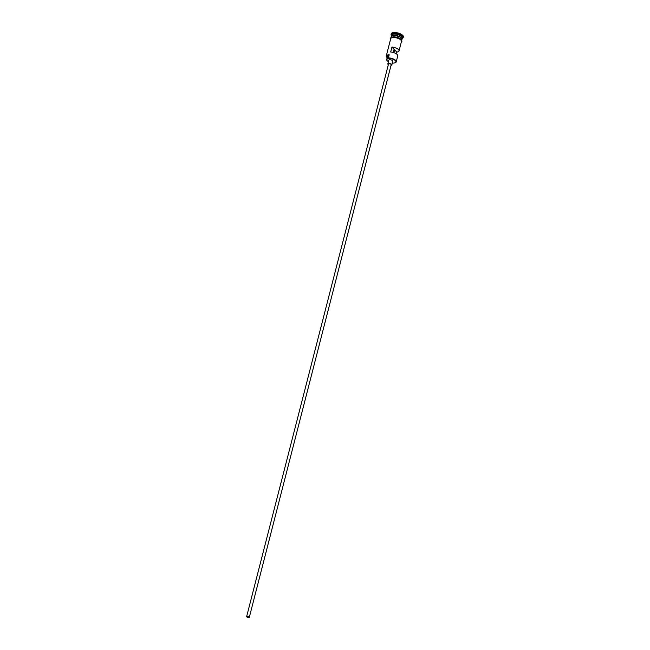 <?xml version="1.0" encoding="UTF-8"?>
<svg xmlns="http://www.w3.org/2000/svg" width="650" height="650" viewBox="0 0 650 650"><rect width="100%" height="100%" fill="white"/><g stroke="black" fill="none" stroke-linecap="round" stroke-linejoin="round"><path stroke-width="0.97" d="M392.389 62.847A4.168 1.641 -165.6 0 1 392.974 63.083A5.273 2.08 -165.6 0 0 393.12 63.083A5.273 2.08 -165.6 0 0 395.192 62.733A5.273 2.08 -165.6 0 0 394.558 60.036A5.273 2.08 -165.6 0 0 388.473 58.281A5.273 2.08 -165.6 0 0 388.326 58.281L388.408 57.907A5.549 2.186 14.4 0 1 393.916 59.239A5.549 2.186 14.4 0 1 396.24 61.815A5.549 2.186 14.4 0 1 395.484 62.595A5.549 2.186 14.4 0 1 395.33 62.66M388.416 61.571A4.233 1.666 -165.6 0 1 386.693 59.629A4.233 1.666 -165.6 0 1 387.522 58.939A4.168 1.641 -165.6 0 0 388.326 58.281L389.204 54.819A5.549 2.186 14.4 0 0 386.271 55.965L390.715 38.659A5.549 2.186 14.4 0 1 393.648 37.513A5.549 2.186 14.4 0 1 399.149 38.846A5.549 2.186 14.4 0 1 401.473 41.421L399.027 50.944A5.549 2.186 -165.6 0 0 391.958 47.06L390.683 52.008A5.549 2.186 14.4 0 1 397.759 55.884L396.24 61.815M247.536 616.395A1.04 0.406 -165.6 0 0 246.984 616.606A1.04 0.406 -165.6 0 0 247.422 617.094A1.04 0.406 -165.6 0 0 248.454 617.346A1.04 0.406 -165.6 0 0 248.999 617.126A1.04 0.406 -165.6 0 0 248.568 616.647A1.04 0.406 -165.6 0 0 247.536 616.395M393.908 50.026A1.04 0.406 -165.6 0 0 394.111 50.034A1.04 0.406 -165.6 0 0 394.648 49.847L393.924 52.683M248.601 617.5A1.389 0.544 -165.6 0 0 249.34 617.216A1.389 0.544 -165.6 0 0 248.755 616.566A1.389 0.544 -165.6 0 0 247.382 616.233A1.389 0.544 -165.6 0 0 246.651 616.525A1.389 0.544 -165.6 0 0 247.227 617.167A1.389 0.544 -165.6 0 0 248.601 617.5M249.34 617.216L391.186 64.732A1.389 0.544 -165.6 0 0 390.609 64.09A1.389 0.544 -165.6 0 0 389.228 63.757A1.389 0.544 -165.6 0 0 388.497 64.049L246.651 616.525M391.04 65.325A2.08 0.821 -165.6 0 0 391.861 64.911A2.08 0.821 -165.6 0 0 390.991 63.944A2.08 0.821 -165.6 0 0 388.928 63.44A2.08 0.821 -165.6 0 0 387.831 63.871A2.08 0.821 -165.6 0 0 388.351 64.634M391.861 64.911L392.811 61.197A2.08 0.821 -165.6 0 0 391.942 60.231A2.08 0.821 -165.6 0 0 389.878 59.735A2.08 0.821 -165.6 0 0 388.781 60.166L387.831 63.871M391.259 36.627A5.549 2.186 14.4 0 1 391.292 36.433A5.549 2.186 14.4 0 1 394.217 35.287A5.549 2.186 14.4 0 1 399.726 36.619A5.549 2.186 14.4 0 1 402.049 39.195A5.549 2.186 14.4 0 1 401.976 39.382M391.04 37.407L391.194 36.806A5.549 2.186 14.4 0 1 394.127 35.661A5.549 2.186 14.4 0 1 399.628 36.993A5.549 2.186 14.4 0 1 401.952 39.569L401.798 40.17M391.292 36.433L391.609 35.197A5.549 2.186 14.4 0 1 394.534 34.052A5.549 2.186 14.4 0 1 400.043 35.384A5.549 2.186 14.4 0 1 402.366 37.96L402.049 39.195M391.487 35.677L391.414 35.579A6.248 2.462 14.4 0 1 391.089 34.409A6.248 2.462 14.4 0 1 394.387 33.117A6.248 2.462 14.4 0 1 400.579 34.613A6.248 2.462 14.4 0 1 403.195 37.513A6.248 2.462 14.4 0 1 402.35 38.391L402.244 38.439M396.346 53.82L396.793 52.065A5.549 2.186 -165.6 0 0 399.027 50.944M391.089 34.409L391.251 33.792A6.248 2.462 14.4 0 1 394.55 32.5A6.248 2.462 14.4 0 1 400.741 33.995A6.248 2.462 14.4 0 1 403.349 36.896L403.195 37.513M396.793 52.065L394.648 49.847M387.522 58.939L388.31 55.851A4.168 1.641 -165.6 0 0 389.09 55.274M389.106 55.193A5.273 2.08 -165.6 0 0 386.75 57.273A5.273 2.08 -165.6 0 0 387.181 57.744M388.31 55.851A4.233 1.666 -165.6 0 0 387.489 56.542L386.693 59.629M386.661 57.143A5.549 2.186 14.4 0 1 386.563 57.005A5.549 2.186 14.4 0 1 386.271 55.965M393.274 52.479L394.103 49.278L391.958 47.06M401.895 38.943A5.411 2.137 -165.6 0 0 394.249 35.474A5.411 2.137 -165.6 0 0 391.536 36.286M392.023 36.002A5.411 2.137 14.4 0 1 394.217 35.596A5.411 2.137 14.4 0 1 401.611 38.464M401.391 41.762A5.622 2.218 -165.6 0 0 399.539 39.008A5.622 2.218 -165.6 0 0 393.616 37.481A5.622 2.218 -165.6 0 0 390.634 39M393.778 36.863A5.622 2.218 14.4 0 1 399.669 38.374A5.622 2.218 14.4 0 1 401.562 41.121M401.31 42.063L401.96 41.21L401.416 39.634L396.841 37.261L393.697 36.822L391.341 37.237L390.39 38.244L390.553 39.301"/></g></svg>
